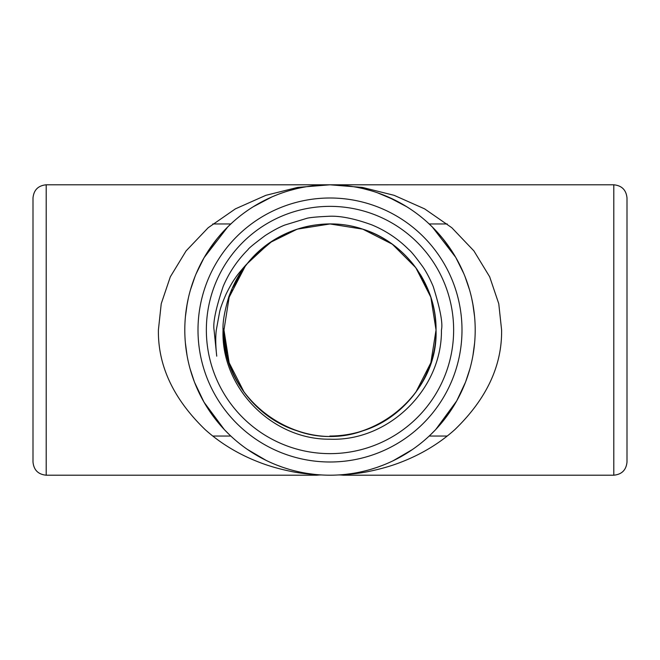 <?xml version="1.0" encoding="UTF-8"?>
<svg xmlns="http://www.w3.org/2000/svg" width="660" height="660" viewBox="0 0 660 660"><rect width="100%" height="100%" fill="white"/><g stroke="black" fill="none" stroke-linecap="round" stroke-linejoin="round"><path stroke-width="0.99" d="M429.718 293.923L415.792 267.671L392.329 244.208L362.769 229.152L330 223.963L297.231 229.152L269.874 242.649L247.426 263.472L269.874 242.649L297.231 229.152L330 223.963L362.769 229.152L392.329 244.208L415.792 267.671L430.848 297.231L436.037 330C436.714 374.781 405.57 417.656 362.769 430.848C297.652 454.789 221.314 399.325 223.963 330L229.152 297.231L245.116 266.45C271.153 230.596 320.875 214.879 362.769 229.152C405.57 242.344 436.714 285.219 436.037 330C436.714 374.781 405.57 417.656 362.769 430.848C297.652 454.789 221.314 399.325 223.963 330L229.152 297.231L245.116 266.45L232.757 287.71M251.476 258.736L272.506 240.9L297.231 229.152L330 223.963L362.769 229.152L392.329 244.208L415.792 267.671L430.848 297.231L436.037 330L430.848 297.231L415.792 267.671L392.329 244.208L362.769 229.152L330 223.963L297.231 229.152L269.874 242.649L247.426 263.472A106.037 106.037 0 0 0 245.116 266.45C239.159 273.644 233.764 283.66 228.904 296.505C224.532 311.182 222.585 322.344 223.047 330C220.762 387.09 271.582 439.873 330 439.197C388.286 441.515 442.151 389.614 441.441 330C442.984 323.433 440.245 308.938 433.224 286.506C429.808 278.454 426.343 271.895 422.854 266.846C415.635 256.938 410.949 251.188 408.804 249.612C398.153 238.928 385.828 230.678 371.819 224.87C354.139 218.46 339.636 215.605 328.325 216.307C316.008 216.876 308.632 217.618 306.182 218.526L284.873 225.027C279.7 226.99 273.174 230.472 265.295 235.488C254.29 243.688 248.523 248.399 248.003 249.628C237.377 260.238 229.111 272.481 223.204 286.358C215.87 308.146 212.825 322.699 214.071 330L216.736 356.161C215.581 345.741 215.44 337.021 216.307 330L219.681 311.594C220.44 308.038 222.585 302.189 226.124 294.046C229.655 286.861 232.765 281.465 235.463 277.843C236.849 275.253 246.097 264.47 247.426 263.472C274.04 229.548 322.088 215.383 362.769 229.152C405.57 242.344 436.714 285.219 436.037 330L430.848 297.231L415.792 267.671L392.329 244.208L362.769 229.152L330 223.963L297.231 229.152L272.506 240.9L251.476 258.736L272.506 240.9L297.231 229.152L330 223.963L362.769 229.152L392.329 244.208L415.792 267.671L430.848 297.231L436.037 330L430.848 297.231L415.792 267.671L392.329 244.208L362.769 229.152L330 223.963L297.231 229.152L269.874 242.649L247.426 263.472L269.874 242.649L297.231 229.152L330 223.963L362.769 229.152L392.329 244.208L415.792 267.671L430.848 297.231L436.037 330L430.848 297.231L415.792 267.671L392.329 244.208L362.769 229.152L330 223.963L297.231 229.152L269.874 242.649L247.426 263.472L269.874 242.649L297.231 229.152L330 223.963L362.769 229.152L392.329 244.208L415.792 267.671L430.848 297.231L436.037 330C436.714 374.781 405.57 417.656 362.769 430.848C297.652 454.789 221.314 399.325 223.963 330L229.152 297.231L245.116 266.45L229.152 297.231L223.963 330L229.152 297.231L245.116 266.45L229.152 297.231L223.963 330L229.152 297.231L245.116 266.45L229.152 297.231L223.963 330L229.152 297.231L245.116 266.45L229.152 297.231L223.963 330L229.152 297.231L245.116 266.45L229.152 297.231L223.963 330L229.152 297.231L245.116 266.45L229.152 297.231L223.963 330L229.152 297.231L245.116 266.45L229.152 297.231L223.963 330L226.677 353.834M415.792 392.329L430.848 362.769L436.037 330L430.848 297.231L415.792 267.671L392.329 244.208L362.769 229.152L330 223.963L297.231 229.152L269.874 242.649L247.426 263.472L269.874 242.649L297.231 229.152L330 223.963L362.769 229.152L392.329 244.208L415.792 267.671L430.848 297.231L436.037 330L430.848 297.231L415.792 267.671L392.329 244.208L362.769 229.152L330 223.963L297.231 229.152L269.874 242.649L247.426 263.472L269.874 242.649L297.231 229.152L330 223.963L362.769 229.152L392.329 244.208L415.792 267.671L430.848 297.231L436.037 330C436.714 374.781 405.57 417.656 362.769 430.848C297.652 454.789 221.314 399.325 223.963 330C223.286 374.781 254.43 417.656 297.231 430.848C362.348 454.789 438.685 399.325 436.037 330C436.714 374.781 405.57 417.656 362.769 430.848C297.652 454.789 221.314 399.325 223.963 330C223.286 374.781 254.43 417.656 297.231 430.848C362.348 454.789 438.685 399.325 436.037 330C436.714 374.781 405.57 417.656 362.769 430.848C297.652 454.789 221.314 399.325 223.963 330C221.314 399.325 297.652 454.789 362.769 430.848C405.57 417.656 436.714 374.781 436.037 330C436.714 374.781 405.57 417.656 362.769 430.848C297.652 454.789 221.314 399.325 223.963 330C223.286 374.781 254.43 417.656 297.231 430.848C362.348 454.789 438.685 399.325 436.037 330C436.714 374.781 405.57 417.656 362.769 430.848C297.652 454.789 221.314 399.325 223.963 330C221.314 399.325 297.652 454.789 362.769 430.848C405.57 417.656 436.714 374.781 436.037 330C436.714 374.781 405.57 417.656 362.769 430.848C297.652 454.789 221.314 399.325 223.963 330L229.152 362.769L244.208 392.329M297.231 229.152L330 223.963L362.769 229.152M420.238 274.304C430.642 291.406 435.913 309.977 436.037 330C436.714 374.781 405.57 417.656 362.769 430.848C297.652 454.789 221.314 399.325 223.963 330L223.971 328.697M321.469 474.952L319.927 474.952C307.799 474.185 297.792 472.931 289.905 471.182C278.561 468.79 268.463 465.869 259.594 462.412C238.813 454.451 220.663 443.512 205.153 429.611C173.481 398.978 157.897 365.772 158.4 330L161.238 303.707L170.329 276.804L186.095 250.899L208.18 227.733L235.389 208.865L265.889 195.319L297.602 187.415L330 184.8L362.398 187.415L394.111 195.319L424.611 208.865L451.819 227.733L473.905 250.899L489.67 276.804L498.762 303.707L501.6 330C502.103 365.772 486.519 398.978 454.847 429.611C439.337 443.512 421.187 454.451 400.405 462.412C391.545 465.869 381.439 468.79 370.095 471.182C362.208 472.931 352.201 474.185 340.073 474.952L338.53 474.952M345.889 474.326L352.572 473.435M358.586 472.362L361.342 471.776M362.653 471.479L363.932 471.182M365.714 470.737L367.48 470.283M370.928 469.31L376.159 467.668M377.545 467.197L383.757 464.879M386.71 463.666L389.573 462.412M392.923 460.853L396.19 459.236M402.468 455.821L408.4 452.215M411.246 450.343L413.993 448.437M416.996 446.251L419.909 444.015M424.149 440.542L425.494 439.379M430.733 434.577L435.641 429.611M440.534 424.157L444.898 418.778M445.079 418.539L453.164 406.898M465.688 381.695L469.936 368.75M472.931 355.583L474.631 342.82M474.598 316.75L472.774 303.575M469.565 289.938L465.003 276.557M451.531 250.544L442.835 238.615M442.678 238.417L437.935 232.873M432.671 227.329L427.416 222.329M421.798 217.503L420.403 216.381M415.808 212.866L412.682 210.639M409.456 208.469L406.535 206.613M403.524 204.79L397.213 201.292M395.472 200.401L377.404 192.753M370.887 190.674L363.891 188.81M360.212 187.976L358.33 187.588M356.425 187.225L354.923 186.953M353.38 186.697L350.13 186.202M349.379 186.103L346.69 185.765M344.891 185.567L340.601 185.188M337.615 184.998L334.084 184.858M325.916 184.858L322.385 184.998M319.399 185.188L310.621 186.103M309.87 186.202L306.62 186.697M305.077 186.953L303.575 187.225M301.67 187.588L299.788 187.976M296.109 188.81L289.113 190.674M282.596 192.753L279.518 193.858M278.017 194.419L272.968 196.465M269.478 198.017L264.528 200.401M262.787 201.292L256.476 204.79M253.465 206.613L250.544 208.469M247.327 210.639L244.192 212.866M239.596 216.381L238.202 217.503M232.584 222.329L227.329 227.329M222.065 232.873L217.322 238.417M217.165 238.615L208.469 250.544M194.997 276.557L190.435 289.938M187.225 303.575L185.402 316.75M185.369 342.82L187.069 355.583M190.063 368.75L194.312 381.695M206.836 406.898L214.921 418.539M215.102 418.778L219.466 424.157M224.359 429.611L229.267 434.569M234.506 439.379L235.851 440.542M240.091 444.015L243.004 446.251M246.007 448.437L248.754 450.343M251.592 452.215L257.532 455.821M263.81 459.236L267.077 460.853M270.427 462.412L273.289 463.666M276.243 464.879L282.455 467.197M283.841 467.668L289.072 469.31M292.52 470.283L294.286 470.737M296.068 471.182L297.346 471.479M298.658 471.776L301.414 472.354M307.428 473.435L314.111 474.326M206.357 330A123.643 123.643 0 0 1 391.817 222.923A123.643 123.643 0 0 1 391.817 437.077A123.643 123.643 0 0 1 206.357 330M627 330L627 462C626.216 470.019 621.819 474.416 613.8 475.2L613.8 184.8C621.819 185.584 626.216 189.981 627 198L627 330M46.2 475.2C38.181 474.416 33.784 470.019 33 462L33 198C33.784 189.981 38.181 185.584 46.2 184.8L46.2 475.2L316.858 475.2M319.927 474.952L316.858 475.175M343.142 475.175L340.073 474.952M330.157 223.963L330 223.963C311.784 224.053 294.69 228.467 278.701 237.196L272.299 241.032M232.031 289.418L229.267 296.868M417.747 270.468C405.421 252.599 389.202 239.588 369.088 231.429M329.843 436.037L330 436.037C348.216 435.946 365.31 431.533 381.298 422.804C405.257 409.109 421.732 389.218 430.733 363.132M241.329 388.154C253.721 406.7 270.245 420.173 290.911 428.571M184.8 330A145.2 145.2 0 0 1 402.6 204.254A145.2 145.2 0 0 1 402.6 455.746A145.2 145.2 0 0 1 184.8 330A145.2 145.2 0 0 1 402.6 204.254A145.2 145.2 0 0 1 402.6 455.746A145.2 145.2 0 0 1 184.8 330M198 330A132 132 0 0 0 396 444.312A132 132 0 0 0 396 215.688A132 132 0 0 0 198 330M331.543 184.808L613.8 184.8M387.948 196.862L406.791 206.77M432.275 226.933L455.722 257.351L463.84 273.694M471.578 297.767L473.17 305.795M465.457 382.297L456.695 400.942L435.715 429.536M412.442 449.526L393.137 460.754M328.457 184.808L46.2 184.8M266.269 460.465L247.318 449.361M224.309 429.561L204.014 402.196L194.584 382.404M186.673 306.76L188.339 298.155M196.078 273.9L204.088 257.68L227.766 226.9M253.085 206.844L271.978 196.894M343.142 475.2L613.8 475.2M212.776 436.037L230.81 436.037M429.19 436.037L447.224 436.037M212.776 223.963L230.81 223.963M429.19 223.963L447.224 223.963"/></g></svg>

